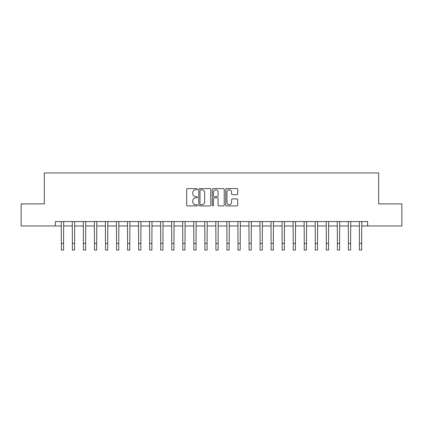 <?xml version="1.0" encoding="UTF-8"?>
<svg xmlns="http://www.w3.org/2000/svg" width="423" height="423" viewBox="0 0 423 423"><rect width="100%" height="100%" fill="white"/><g stroke="black" fill="none" stroke-linecap="round" stroke-linejoin="round"><path stroke-width="0.63" d="M197.367 189.192A0.608 0.608 0 0 0 196.758 188.589L187.548 188.589A0.867 0.867 0 0 0 186.68 189.451L186.68 205.06A0.867 0.867 0 0 0 187.548 205.927L196.758 205.927A0.608 0.608 0 0 0 197.367 205.319A0.608 0.608 0 0 0 196.758 204.711L195.569 204.711A2.776 2.776 0 0 1 192.793 201.94L192.793 200.639A2.776 2.776 0 0 1 195.569 197.864L196.758 197.864A0.608 0.608 0 0 0 197.367 197.255A0.608 0.608 0 0 0 196.758 196.647L195.569 196.647A2.776 2.776 0 0 1 192.793 193.877L192.793 192.576A2.776 2.776 0 0 1 195.569 189.8L196.758 189.8A0.608 0.608 0 0 0 197.367 189.192M236.838 194.702A0.867 0.867 0 0 0 237.705 193.834L237.705 189.451A0.867 0.867 0 0 0 236.838 188.589L226.606 188.589A0.867 0.867 0 0 0 225.739 189.451L225.739 205.06A0.867 0.867 0 0 0 226.606 205.927L236.838 205.927A0.867 0.867 0 0 0 237.705 205.06L237.705 199.772A0.867 0.867 0 0 0 236.838 198.905L232.46 198.905A0.867 0.867 0 0 0 231.593 199.772L231.593 202.395A2.321 2.321 0 0 1 229.271 204.711A2.321 2.321 0 0 1 226.955 202.395L226.955 192.121A2.321 2.321 0 0 1 229.271 189.8A2.321 2.321 0 0 1 231.593 192.121L231.593 193.834A0.867 0.867 0 0 0 232.46 194.702L236.838 194.702M55.376 225.961L21.15 225.961L21.15 203.881L44.336 203.881L44.336 172.965L378.664 172.965L378.664 203.881L401.85 203.881L401.85 225.961L367.624 225.961L367.624 221.546L55.376 221.546L55.376 225.961L61.34 225.961M210.744 189.451A0.867 0.867 0 0 0 209.877 188.589L199.645 188.589A0.867 0.867 0 0 0 198.778 189.451L198.778 205.06A0.867 0.867 0 0 0 199.645 205.927L209.877 205.927A0.867 0.867 0 0 0 210.744 205.06L210.744 189.451M213.123 188.589L223.355 188.589A0.867 0.867 0 0 1 224.222 189.451L224.222 205.06A0.867 0.867 0 0 1 223.355 205.927L218.977 205.927A0.867 0.867 0 0 1 218.109 205.06L218.109 198.731A0.867 0.867 0 0 0 217.242 197.864L214.339 197.864A0.867 0.867 0 0 0 213.472 198.731L213.472 205.319A0.608 0.608 0 0 1 212.864 205.927A0.608 0.608 0 0 1 212.256 205.319L212.256 189.451A0.867 0.867 0 0 1 213.123 188.589M63.55 225.961L72.381 225.961M74.591 225.961L83.421 225.961M85.631 225.961L94.461 225.961M96.671 225.961L105.507 225.961M107.712 225.961L116.547 225.961M118.752 225.961L127.587 225.961M129.798 225.961L138.628 225.961M140.838 225.961L149.668 225.961M151.878 225.961L160.708 225.961M162.918 225.961L171.754 225.961M173.959 225.961L182.794 225.961M184.999 225.961L193.834 225.961M196.045 225.961L204.875 225.961M207.085 225.961L215.915 225.961M218.125 225.961L226.955 225.961M229.166 225.961L238.001 225.961M240.206 225.961L249.041 225.961M251.246 225.961L260.082 225.961M262.292 225.961L271.122 225.961M273.332 225.961L282.162 225.961M284.372 225.961L293.202 225.961M295.413 225.961L304.248 225.961M306.453 225.961L315.288 225.961M317.493 225.961L326.329 225.961M328.539 225.961L337.369 225.961M339.579 225.961L348.409 225.961M350.619 225.961L359.45 225.961M361.66 225.961L367.624 225.961M200.597 189.8A0.608 0.608 0 0 0 199.989 190.408L199.989 204.108A0.608 0.608 0 0 0 200.597 204.711L201.856 204.711A2.776 2.776 0 0 0 204.632 201.94L204.632 192.576A2.776 2.776 0 0 0 201.856 189.8L200.597 189.8M218.109 192.164A2.321 2.321 0 0 0 215.793 189.842A2.321 2.321 0 0 0 213.472 192.164L213.472 195.786A0.867 0.867 0 0 0 214.339 196.647L217.242 196.647A0.867 0.867 0 0 0 218.109 195.786L218.109 192.164M61.235 221.546L61.34 243.41L63.55 243.41L63.651 221.546M61.34 243.41L61.34 250.035L63.55 250.035L63.55 243.41M72.275 221.546L72.381 243.41L74.591 243.41L74.697 221.546M72.381 243.41L72.381 250.035L74.591 250.035L74.591 243.41M83.315 221.546L83.421 243.41L85.631 243.41L85.737 221.546M83.421 243.41L83.421 250.035L85.631 250.035L85.631 243.41M94.361 221.546L94.461 243.41L96.671 243.41L96.777 221.546M94.461 243.41L94.461 250.035L96.671 250.035L96.671 243.41M105.401 221.546L105.507 243.41L107.712 243.41L107.817 221.546M105.507 243.41L105.507 250.035L107.712 250.035L107.712 243.41M116.441 221.546L116.547 243.41L118.752 243.41L118.858 221.546M116.547 243.41L116.547 250.035L118.752 250.035L118.752 243.41M127.482 221.546L127.587 243.41L129.798 243.41L129.898 221.546M127.587 243.41L127.587 250.035L129.798 250.035L129.798 243.41M138.522 221.546L138.628 243.41L140.838 243.41L140.944 221.546M138.628 243.41L138.628 250.035L140.838 250.035L140.838 243.41M149.562 221.546L149.668 243.41L151.878 243.41L151.984 221.546M149.668 243.41L149.668 250.035L151.878 250.035L151.878 243.41M160.608 221.546L160.708 243.41L162.918 243.41L163.024 221.546M160.708 243.41L160.708 250.035L162.918 250.035L162.918 243.41M171.648 221.546L171.754 243.41L173.959 243.41L174.065 221.546M171.754 243.41L171.754 250.035L173.959 250.035L173.959 243.41M182.688 221.546L182.794 243.41L184.999 243.41L185.105 221.546M182.794 243.41L182.794 250.035L184.999 250.035L184.999 243.41M193.729 221.546L193.834 243.41L196.045 243.41L196.145 221.546M193.834 243.41L193.834 250.035L196.045 250.035L196.045 243.41M204.769 221.546L204.875 243.41L207.085 243.41L207.191 221.546M204.875 243.41L204.875 250.035L207.085 250.035L207.085 243.41M215.809 221.546L215.915 243.41L218.125 243.41L218.231 221.546M215.915 243.41L215.915 250.035L218.125 250.035L218.125 243.41M226.855 221.546L226.955 243.41L229.166 243.41L229.271 221.546M226.955 243.41L226.955 250.035L229.166 250.035L229.166 243.41M237.895 221.546L238.001 243.41L240.206 243.41L240.312 221.546M238.001 243.41L238.001 250.035L240.206 250.035L240.206 243.41M248.936 221.546L249.041 243.41L251.246 243.41L251.352 221.546M249.041 243.41L249.041 250.035L251.246 250.035L251.246 243.41M259.976 221.546L260.082 243.41L262.292 243.41L262.392 221.546M260.082 243.41L260.082 250.035L262.292 250.035L262.292 243.41M271.016 221.546L271.122 243.41L273.332 243.41L273.438 221.546M271.122 243.41L271.122 250.035L273.332 250.035L273.332 243.41M282.056 221.546L282.162 243.41L284.372 243.41L284.478 221.546M282.162 243.41L282.162 250.035L284.372 250.035L284.372 243.41M293.102 221.546L293.202 243.41L295.413 243.41L295.518 221.546M293.202 243.41L293.202 250.035L295.413 250.035L295.413 243.41M304.142 221.546L304.248 243.41L306.453 243.41L306.559 221.546M304.248 243.41L304.248 250.035L306.453 250.035L306.453 243.41M315.183 221.546L315.288 243.41L317.493 243.41L317.599 221.546M315.288 243.41L315.288 250.035L317.493 250.035L317.493 243.41M326.223 221.546L326.329 243.41L328.539 243.41L328.639 221.546M326.329 243.41L326.329 250.035L328.539 250.035L328.539 243.41M337.263 221.546L337.369 243.41L339.579 243.41L339.685 221.546M337.369 243.41L337.369 250.035L339.579 250.035L339.579 243.41M348.303 221.546L348.409 243.41L350.619 243.41L350.725 221.546M348.409 243.41L348.409 250.035L350.619 250.035L350.619 243.41M359.349 221.546L359.45 243.41L361.66 243.41L361.765 221.546M359.45 243.41L359.45 250.035L361.66 250.035L361.66 243.41"/></g></svg>
